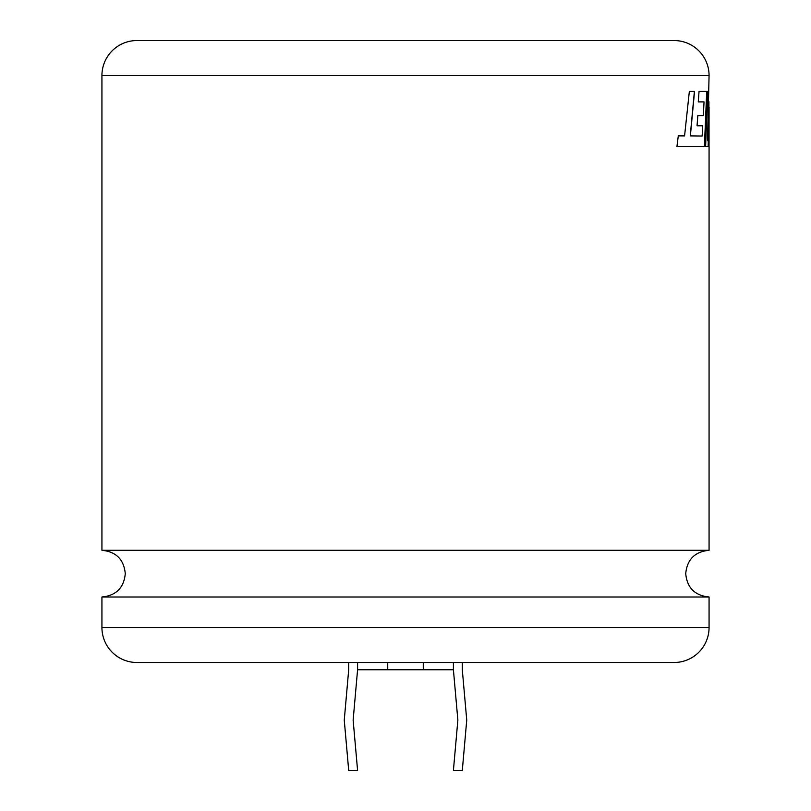 <?xml version="1.0" encoding="UTF-8"?>
<svg xmlns="http://www.w3.org/2000/svg" width="811" height="811" viewBox="0 0 811 811"><rect width="100%" height="100%" fill="white"/><g stroke="black" fill="none" stroke-linecap="round" stroke-linejoin="round"><path stroke-width="1.22" d="M101.933 627.521L709.067 627.521L709.067 596.997L101.933 596.997L101.933 627.521A34.974 34.974 0 0 0 136.897 662.496L348.7 662.496L348.7 669.754L344.259 720.097L348.7 770.45L357.59 770.45L353.14 720.097L357.59 669.754L357.59 662.496M357.59 669.754L453.41 669.754L457.86 720.097L453.41 770.45L462.3 770.45L466.741 720.097L462.3 669.754L462.3 662.496L674.103 662.496L136.897 662.496M697.044 125.786L697.835 115.588L703.319 115.588L704.049 101.892L698.271 101.892L699.041 91.4L706.868 91.4L704.556 146.538L676.932 146.538L678.29 135.883L684.575 135.893L689.35 91.4L694.54 91.4L690.374 135.893L702.123 136.035L702.742 125.786L697.044 125.786L702.6 125.786M709.067 596.997C694.885 595.609 687.099 587.833 685.721 573.651C687.099 559.468 694.885 551.683 709.067 550.294L101.933 550.294L101.933 75.524A34.974 34.974 0 0 1 136.897 40.55L674.103 40.55A34.974 34.974 0 0 1 709.067 75.524L101.933 75.524M709.067 550.294L709.067 146.538M709.067 75.524L707.577 140.719L708.652 91.4L707.597 91.4L705.621 146.538L708.297 146.538L709.067 107.143L709.037 146.538M709.067 627.521A34.974 34.974 0 0 1 674.103 662.496M423.271 669.754L423.271 662.496M453.41 669.754L453.41 662.496M387.729 669.754L387.729 662.496M705.621 146.538L708.155 146.538L709.067 107.143M707.597 91.4L708.5 91.4L707.577 140.719M702.123 136.035L690.232 135.893L694.398 91.4L689.35 91.4M684.433 135.893L678.158 135.883M676.932 146.538L694.682 146.538M704.404 146.538L706.726 91.4L699.041 91.4M698.271 101.892L703.907 101.892M697.835 115.588L703.178 115.588M101.933 550.294C116.115 551.683 123.901 559.468 125.279 573.651C123.901 587.833 116.115 595.609 101.933 596.997M708.926 107.143L708.926 101.669"/></g></svg>

